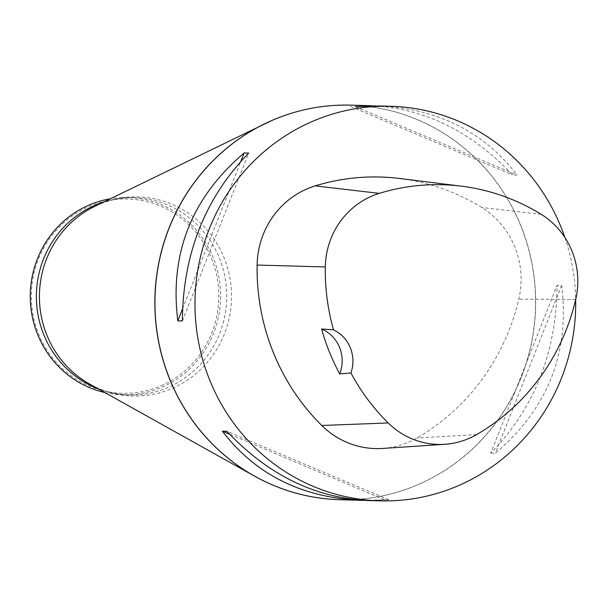 <?xml version="1.0" encoding="UTF-8"?>
<svg xmlns="http://www.w3.org/2000/svg" width="606" height="606" viewBox="0 0 606 606"><rect width="100%" height="100%" fill="white"/><g stroke="black" fill="none" stroke-linecap="round" stroke-linejoin="round"><path stroke-width="0.45" stroke-dasharray="3.03 2.27" d="M564.822 237.393A197.359 190.367 -88.4 0 1 575.685 299.591M490.746 453.167L495.299 453.296C547.907 408.474 570.019 352.518 561.633 285.411L557.081 285.282C556.573 352.131 534.462 408.096 490.746 453.167L557.081 285.282M375.137 105.876C426.829 109.466 472.612 132.487 512.494 174.929L517.054 175.058C483.899 131.775 437.903 108.739 379.061 105.952M367.819 500.511L388.764 499.745L364.312 500.374M399.642 178.49A217.1 209.403 -88.4 0 1 481.679 207.449A83.878 80.909 -88.4 0 1 518.812 299.129A217.1 209.403 -88.4 0 1 416.958 437.994A83.878 80.909 -88.4 0 1 382.727 448.448M182.368 320.968L248.702 153.083M182.489 309.007L240.9 161.181M355.237 106.633L517.054 175.058M350.685 106.504L512.494 174.929M561.633 285.411L495.299 453.296M388.764 499.745L226.955 431.32M384.212 499.617L229.689 434.275M161.249 385.742A97.202 93.756 91.6 0 0 181.861 218.705A97.202 93.756 91.6 0 0 32.057 284.017A97.202 93.756 91.6 0 0 161.249 385.742M104.815 392.544A98.68 95.18 91.6 0 0 122.639 394.809A98.68 95.18 91.6 0 0 162.188 387.12A98.68 95.18 91.6 0 0 219.031 277.972A98.68 95.18 91.6 0 0 128.252 197.526A98.68 95.18 91.6 0 0 110.33 198.776M339.701 499.715A197.359 190.367 91.6 0 0 418.814 484.33A197.359 190.367 91.6 0 0 532.5 266.034A197.359 190.367 91.6 0 0 350.942 105.149M541.203 214.342L481.679 207.449M575.7 299.523L518.812 299.129M476.642 434.578L416.958 437.994M308.143 108.951A197.336 190.337 -88.4 0 1 527.25 244.453A197.336 190.337 -88.4 0 1 418.678 484.3A197.336 190.337 -88.4 0 1 297.19 493.481M98.081 388.787A98.68 95.18 91.6 0 0 128.752 394.983A98.68 95.18 91.6 0 0 168.309 387.295A98.68 95.18 91.6 0 0 225.152 278.146A98.68 95.18 91.6 0 0 134.373 197.7A98.68 95.18 91.6 0 0 103.399 202.139M122.639 394.809L128.752 394.983C115.178 394.597 102.187 390.984 89.786 384.159A99.589 96.059 91.6 0 0 172.551 388.241A99.589 96.059 91.6 0 0 223.319 255.982A99.589 96.059 91.6 0 0 94.854 206.29C107.626 200.177 120.799 197.314 134.373 197.7L128.252 197.526"/><path stroke-width="0.91" d="M575.685 299.591A197.359 190.367 -88.4 0 1 379.72 500.851A197.359 190.367 -88.4 0 1 198.162 339.966A197.359 190.367 -88.4 0 1 311.848 121.67A197.359 190.367 -88.4 0 1 390.961 106.285A197.359 190.367 -88.4 0 1 564.822 237.393M244.15 152.954L248.702 153.083C204.987 198.154 182.876 254.119 182.368 320.968L177.816 320.839C169.43 253.732 191.541 197.776 244.15 152.954L240.9 161.181M390.961 106.285L379.061 105.952L355.237 106.633L375.137 105.876M364.312 500.374L360.388 500.298C301.546 497.511 255.55 474.475 222.394 431.192L226.955 431.32C267.92 474.824 314.87 497.89 367.819 500.511L379.72 500.851M444.842 444.289L382.727 448.448A83.878 80.909 -88.4 0 1 321.763 425.48A217.1 209.403 -88.4 0 1 257.118 265.057A83.878 80.909 -88.4 0 1 315.188 185.883A217.1 209.403 -88.4 0 1 399.642 178.49L461.416 186.171A211.146 203.661 -88.4 0 1 541.203 214.342A77.932 75.167 -88.4 0 1 575.7 299.523A211.146 203.661 -88.4 0 1 476.642 434.578A77.932 75.167 -88.4 0 1 444.842 444.289A77.932 75.167 -88.4 0 1 388.196 422.958A211.146 203.661 -88.4 0 1 350.919 372.978L339.724 373.91A34.542 33.315 91.6 0 0 321.589 328.982A212.168 204.654 91.6 0 0 339.724 373.91M321.589 328.982L333.505 329.815A211.146 203.661 -88.4 0 1 325.324 266.928A77.932 75.167 -88.4 0 1 379.273 193.367A211.146 203.661 -88.4 0 1 461.416 186.171M333.505 329.815A34.542 33.315 -88.4 0 1 350.919 372.978M177.816 320.839L182.489 309.007M229.689 434.275L222.394 431.192M110.33 198.776A98.68 95.18 91.6 0 0 30.3 293.455A98.68 95.18 91.6 0 0 104.815 392.544M371.63 105.739L350.942 105.149A197.359 190.367 91.6 0 0 271.829 120.533A197.359 190.367 91.6 0 0 158.143 338.822A197.359 190.367 91.6 0 0 339.701 499.715L360.388 500.298M379.273 193.367L315.188 185.883M388.196 422.958L321.763 425.48M325.324 266.928L257.118 265.057M297.19 493.481A197.336 190.337 -88.4 0 1 254.679 476.21A197.336 190.337 -88.4 0 1 154.931 297.008A197.336 190.337 -88.4 0 1 264.716 123.775A197.336 190.337 -88.4 0 1 271.715 120.556A197.336 190.337 -88.4 0 1 308.143 108.951M103.399 202.139A98.68 95.18 91.6 0 0 36.413 293.63A98.68 95.18 91.6 0 0 98.081 388.787M350.942 105.149C323.483 104.437 297.076 109.572 271.723 120.549L94.854 206.29A99.589 96.059 91.6 0 0 39.451 293.721A99.589 96.059 91.6 0 0 89.786 384.159L254.679 476.21C281.237 490.921 309.575 498.753 339.701 499.715"/></g></svg>
